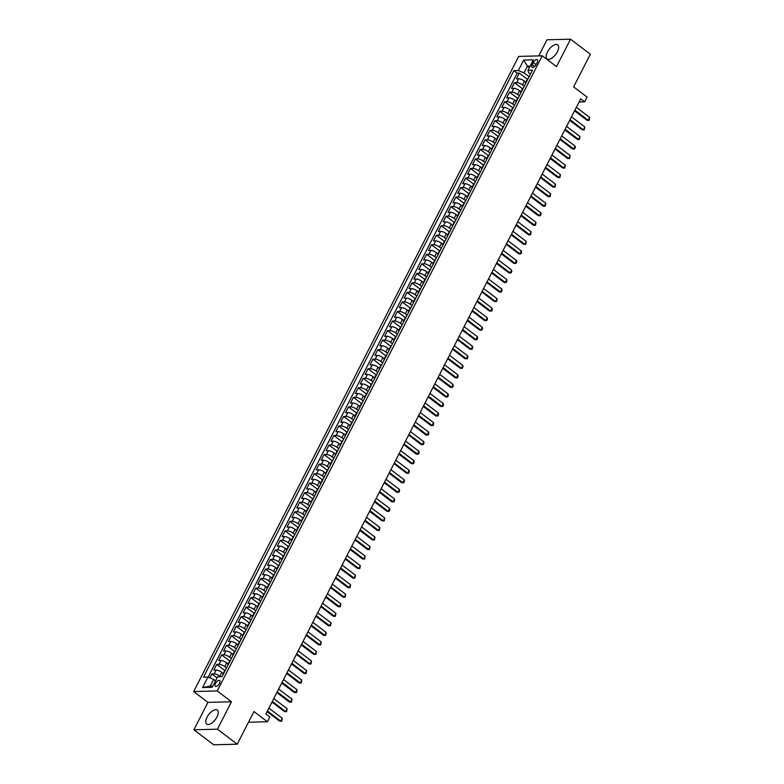 <?xml version="1.0" encoding="UTF-8"?>
<svg xmlns="http://www.w3.org/2000/svg" width="784" height="784" viewBox="0 0 784 784"><rect width="100%" height="100%" fill="white"/><g stroke="black" fill="none" stroke-linecap="round" stroke-linejoin="round"><path stroke-width="1.18" d="M216.982 716.958A8.791 4.145 -52.8 0 0 217.325 710.079A8.791 4.145 -52.8 0 0 207.045 717.213A8.791 4.145 -52.8 0 0 206.702 724.093A8.791 4.145 -52.8 0 0 216.982 716.958M557.375 51.773A8.791 4.145 -52.8 0 0 557.728 44.894A8.791 4.145 -52.8 0 0 547.448 52.018A8.791 4.145 -52.8 0 0 547.095 58.898A8.791 4.145 -52.8 0 0 557.375 51.773M219.54 683.364A3.606 1.705 -52.8 0 0 219.677 680.541A3.606 1.705 -52.8 0 0 215.463 683.472A3.606 1.705 -52.8 0 0 215.316 686.294A3.606 1.705 -52.8 0 0 219.54 683.364M193.893 729.786L213.689 744.8L237.248 744.202L217.452 729.189L231.476 701.768L217.227 690.959L193.668 691.557L207.927 702.366L193.893 729.786L217.452 729.189M217.227 690.959L542.244 55.811L518.694 56.399L193.668 691.557M542.244 55.811L556.503 66.62L570.536 39.2L546.977 39.798L538.735 55.899M570.536 39.2L590.332 54.214L573.614 86.877L587.079 97.089L584.639 101.861L580.679 98.853L265.903 713.979L269.863 716.988L267.422 721.75L253.957 711.539L237.248 744.202M525.848 82.193L524.427 81.115A4.508 1.401 -152.9 0 0 518.714 78.772L516.382 78.831L519.312 73.118L527.367 79.223M524.212 86.25L522.467 84.927A4.508 1.401 -152.9 0 0 516.754 82.594L514.431 82.653L522.487 88.759M514.431 82.653L511.501 88.376L513.834 88.318A4.508 1.401 -152.9 0 1 519.547 90.65L520.968 91.728M516.088 101.263L514.667 100.185A4.508 1.401 -152.9 0 0 508.953 97.853L506.621 97.912L509.551 92.189L517.607 98.294M511.207 110.799L509.786 109.721A4.508 1.401 -152.9 0 0 504.073 107.388L501.74 107.447L504.671 101.724L512.726 107.829M506.327 120.344L504.906 119.266A4.508 1.401 -152.9 0 0 499.192 116.924L496.87 116.983L499.79 111.259L507.846 117.365M501.446 129.879L500.025 128.801A4.508 1.401 -152.9 0 0 494.312 126.459L491.989 126.518L494.91 120.795L502.965 126.9M496.566 139.415L495.145 138.337A4.508 1.401 -152.9 0 0 489.432 135.995L487.109 136.053L490.029 130.33L498.085 136.445M491.686 148.95L490.265 147.872A4.508 1.401 -152.9 0 0 484.551 145.53L482.229 145.589L485.149 139.875L493.205 145.981M486.805 158.486L485.384 157.408A4.508 1.401 -152.9 0 0 479.671 155.075L477.348 155.134L480.269 149.411L488.324 155.516M481.925 168.021L480.504 166.943A4.508 1.401 -152.9 0 0 474.79 164.611L472.468 164.669L475.388 158.946L483.444 165.052M477.044 177.556L475.623 176.478A4.508 1.401 -152.9 0 0 469.91 174.146L467.587 174.205L470.508 168.482L478.563 174.587M472.164 187.102L470.743 186.024A4.508 1.401 -152.9 0 0 465.03 183.681L462.707 183.74L465.627 178.017L473.683 184.122M467.284 196.637L465.863 195.559A4.508 1.401 -152.9 0 0 460.149 193.217L457.827 193.276L460.747 187.552L468.803 193.658M462.403 206.172L460.982 205.094A4.508 1.401 -152.9 0 0 455.269 202.752L452.946 202.811L455.867 197.088L463.922 203.203M457.523 215.708L456.102 214.63A4.508 1.401 -152.9 0 0 450.388 212.288L448.066 212.346L450.986 206.633L459.042 212.738M452.642 225.243L451.221 224.165A4.508 1.401 -152.9 0 0 445.508 221.833L443.185 221.892L446.106 216.168L454.161 222.274M447.762 234.779L446.341 233.701A4.508 1.401 -152.9 0 0 440.628 231.368L438.305 231.427L441.235 225.704L449.281 231.809M442.882 244.314L441.461 243.236A4.508 1.401 -152.9 0 0 435.747 240.904L433.425 240.962L436.355 235.239L444.401 241.345M438.001 253.859L436.58 252.781A4.508 1.401 -152.9 0 0 430.867 250.439L428.544 250.498L431.474 244.775L439.52 250.88M433.121 263.395L431.7 262.317A4.508 1.401 -152.9 0 0 425.986 259.974L423.664 260.033L426.594 254.31L434.64 260.415M428.24 272.93L426.819 271.852A4.508 1.401 -152.9 0 0 421.106 269.51L418.783 269.569L421.714 263.845L429.759 269.961M423.36 282.465L421.939 281.387A4.508 1.401 -152.9 0 0 416.226 279.045L413.903 279.104L416.833 273.391L424.879 279.496M418.48 292.001L417.059 290.923A4.508 1.401 -152.9 0 0 411.345 288.59L409.023 288.649L411.953 282.926L419.999 289.031M413.599 301.536L412.178 300.458A4.508 1.401 -152.9 0 0 406.465 298.126L404.142 298.185L407.072 292.461L415.118 298.567M408.719 311.072L407.298 309.994A4.508 1.401 -152.9 0 0 401.584 307.661L399.262 307.72L402.192 301.997L410.238 308.102M403.838 320.617L402.417 319.539A4.508 1.401 -152.9 0 0 396.704 317.197L394.381 317.255L397.312 311.532L405.357 317.638M398.958 330.152L397.537 329.074A4.508 1.401 -152.9 0 0 391.824 326.732L389.501 326.791L392.431 321.068L400.477 327.173M394.078 339.688L392.657 338.61A4.508 1.401 -152.9 0 0 386.943 336.267L384.621 336.326L387.551 330.603L395.597 336.718M389.197 349.223L387.776 348.145A4.508 1.401 -152.9 0 0 382.063 345.803L379.74 345.862L382.67 340.148L390.716 346.254M384.317 358.758L382.896 357.68A4.508 1.401 -152.9 0 0 377.182 355.348L374.86 355.407L377.79 349.684L385.836 355.789M379.436 368.294L378.015 367.216A4.508 1.401 -152.9 0 0 372.302 364.883L369.979 364.942L372.91 359.219L380.955 365.324M374.556 377.829L373.135 376.751A4.508 1.401 -152.9 0 0 367.422 374.419L365.099 374.478L368.029 368.754L376.075 374.86M369.676 387.374L368.255 386.296A4.508 1.401 -152.9 0 0 362.541 383.954L360.219 384.013L363.149 378.29L371.195 384.395M364.795 396.91L363.374 395.832A4.508 1.401 -152.9 0 0 357.661 393.49L355.338 393.548L358.268 387.825L366.314 393.931M359.915 406.445L358.494 405.367A4.508 1.401 -152.9 0 0 352.78 403.025L350.458 403.084L353.388 397.361L361.434 403.476M355.034 415.981L353.613 414.903A4.508 1.401 -152.9 0 0 347.9 412.56L345.577 412.619L348.508 406.906L356.553 413.011M350.154 425.516L348.733 424.438A4.508 1.401 -152.9 0 0 343.02 422.106L340.697 422.164L343.627 416.441L351.673 422.547M345.274 435.051L343.853 433.973A4.508 1.401 -152.9 0 0 338.139 431.641L335.817 431.7L338.747 425.977L346.802 432.082M340.393 444.587L338.972 443.509A4.508 1.401 -152.9 0 0 333.259 441.176L330.936 441.235L333.866 435.512L341.922 441.617M335.513 454.132L334.092 453.054A4.508 1.401 -152.9 0 0 328.378 450.712L326.056 450.771L328.986 445.047L337.042 451.153M330.632 463.667L329.211 462.589A4.508 1.401 -152.9 0 0 323.498 460.247L321.175 460.306L324.106 454.583L332.161 460.688M325.752 473.203L324.331 472.125A4.508 1.401 -152.9 0 0 318.618 469.783L316.295 469.841L319.225 464.118L327.281 470.233M320.872 482.738L319.451 481.66A4.508 1.401 -152.9 0 0 313.737 479.318L311.415 479.377L314.345 473.663L322.4 479.769M315.991 492.274L314.57 491.196A4.508 1.401 -152.9 0 0 308.857 488.863L306.534 488.922L309.464 483.199L317.52 489.304M311.111 501.809L309.69 500.731A4.508 1.401 -152.9 0 0 303.976 498.399L301.654 498.457L304.584 492.734L312.64 498.84M306.23 511.344L304.809 510.266A4.508 1.401 -152.9 0 0 299.096 507.934L296.773 507.993L299.704 502.27L307.759 508.375M301.35 520.89L299.929 519.812A4.508 1.401 -152.9 0 0 294.216 517.469L291.893 517.528L294.823 511.805L302.879 517.91M296.47 530.425L295.049 529.347A4.508 1.401 -152.9 0 0 289.335 527.005L287.013 527.064L289.943 521.34L297.998 527.446M291.589 539.96L290.168 538.882A4.508 1.401 -152.9 0 0 284.455 536.54L282.132 536.599L285.062 530.876L293.118 536.991M286.719 549.496L285.288 548.418A4.508 1.401 -152.9 0 0 279.574 546.076L277.252 546.134L280.182 540.421L288.238 546.526M281.838 559.031L280.407 557.953A4.508 1.401 -152.9 0 0 274.694 555.621L272.371 555.68L275.302 549.956L283.357 556.062M276.958 568.567L275.537 567.489A4.508 1.401 -152.9 0 0 269.814 565.156L267.491 565.215L270.421 559.492L278.477 565.597M272.077 578.102L270.656 577.024A4.508 1.401 -152.9 0 0 264.933 574.692L262.611 574.75L265.541 569.027L273.596 575.133M267.197 587.647L265.776 586.569A4.508 1.401 -152.9 0 0 260.053 584.227L257.73 584.286L260.66 578.563L268.716 584.668M262.317 597.183L260.896 596.105A4.508 1.401 -152.9 0 0 255.172 593.762L252.85 593.821L255.78 588.098L263.836 594.203M257.436 606.718L256.015 605.64A4.508 1.401 -152.9 0 0 250.302 603.298L247.969 603.357L250.9 597.633L258.955 603.749M252.556 616.253L251.135 615.175A4.508 1.401 -152.9 0 0 245.421 612.833L243.089 612.892L246.019 607.179L254.075 613.284M247.675 625.789L246.254 624.711A4.508 1.401 -152.9 0 0 240.541 622.378L238.209 622.437L241.139 616.714L249.194 622.819M242.795 635.324L241.374 634.246A4.508 1.401 -152.9 0 0 235.661 631.914L233.328 631.973L236.258 626.249L244.314 632.355M237.915 644.86L236.494 643.782A4.508 1.401 -152.9 0 0 230.78 641.449L228.448 641.508L231.378 635.785L239.434 641.89M233.034 654.405L231.613 653.327A4.508 1.401 -152.9 0 0 225.9 650.985L223.567 651.043L226.498 645.32L234.553 651.426M228.154 663.94L226.733 662.862A4.508 1.401 -152.9 0 0 221.019 660.52L218.697 660.579L221.617 654.856L229.673 660.961M223.273 673.476L221.852 672.398A4.508 1.401 -152.9 0 0 216.139 670.055L213.816 670.114L216.737 664.391L224.792 670.506M533.277 62.524L532.209 64.631A3.499 1.646 -52.8 0 0 532.062 67.365A3.499 1.646 -52.8 0 0 536.148 64.523L537.226 62.426A3.499 1.646 -52.8 0 0 537.363 59.692A3.499 1.646 -52.8 0 0 533.277 62.524L536.08 64.66M529.347 67.64L527.446 66.199L524.026 72.873L518.312 70.531L513.853 70.648L203.477 677.19L207.927 677.072L202.556 687.558L212.239 687.313L217.609 676.827L222.058 676.719L532.444 70.178L527.985 70.286L528.612 72.755L530.425 74.127M518.312 70.531L523.683 60.045L533.355 59.8L527.985 70.286M220.608 676.749L219.902 676.21L221.852 672.398M226.527 667.997L224.773 666.674L226.733 662.862M231.407 658.462L229.653 657.139L231.613 653.327M236.288 648.927L234.534 647.604L236.494 643.782M241.168 639.391L239.414 638.068L241.374 634.246M246.039 629.856L244.294 628.523L246.254 624.711M250.919 620.311L249.175 618.988L251.135 615.175M255.8 610.775L254.055 609.452L256.015 605.64M260.68 601.24L258.936 599.917L260.896 596.105M265.56 591.704L263.816 590.381L265.776 586.569M270.441 582.169L268.696 580.846L270.656 577.024M275.321 572.634L273.577 571.311L275.537 567.489M280.202 563.098L278.457 561.765L280.407 557.953M285.082 553.553L283.338 552.23L285.288 548.418M289.962 544.018L288.218 542.695L290.168 538.882M294.843 534.482L293.098 533.159L295.049 529.347M299.723 524.947L297.979 523.624L299.929 519.812M304.604 515.411L302.859 514.088L304.809 510.266M309.484 505.876L307.74 504.553L309.69 500.731M314.364 496.341L312.62 495.008L314.57 491.196M319.245 486.795L317.5 485.472L319.451 481.66M324.125 477.26L322.381 475.937L324.331 472.125M329.006 467.725L327.261 466.402L329.211 462.589M333.886 458.189L332.142 456.866L334.092 453.054M338.766 448.654L337.022 447.331L338.972 443.509M343.647 439.118L341.902 437.795L343.853 433.973M348.527 429.583L346.783 428.25L348.733 424.438M353.408 420.038L351.663 418.715L353.613 414.903M358.288 410.502L356.544 409.179L358.494 405.367M363.168 400.967L361.424 399.644L363.374 395.832M368.049 391.432L366.304 390.109L368.255 386.296M372.929 381.896L371.185 380.573L373.135 376.751M377.81 372.361L376.065 371.038L378.015 367.216M382.69 362.825L380.946 361.493L382.896 357.68M387.57 353.28L385.826 351.957L387.776 348.145M392.451 343.745L390.706 342.422L392.657 338.61M397.331 334.209L395.587 332.886L397.537 329.074M402.212 324.674L400.467 323.351L402.417 319.539M407.092 315.139L405.348 313.816L407.298 309.994M411.972 305.603L410.228 304.28L412.178 300.458M416.853 296.068L415.108 294.735L417.059 290.923M421.733 286.523L419.989 285.2L421.939 281.387M426.614 276.987L424.869 275.664L426.819 271.852M431.494 267.452L429.75 266.129L431.7 262.317M436.374 257.916L434.63 256.593L436.58 252.781M441.255 248.381L439.51 247.058L441.461 243.236M446.135 238.846L444.391 237.523L446.341 233.701M451.016 229.31L449.271 227.977L451.221 224.165M455.896 219.765L454.152 218.442L456.102 214.63M460.776 210.23L459.032 208.907L460.982 205.094M465.657 200.694L463.912 199.371L465.863 195.559M470.537 191.159L468.793 189.836L470.743 186.024M475.418 181.623L473.673 180.3L475.623 176.478M480.298 172.088L478.554 170.765L480.504 166.943M485.178 162.553L483.434 161.22L485.384 157.408M490.059 153.007L488.314 151.684L490.265 147.872M494.939 143.472L493.195 142.149L495.145 138.337M499.82 133.937L498.075 132.614L500.025 128.801M504.7 124.401L502.946 123.078L504.906 119.266M509.58 114.866L507.826 113.543L509.786 109.721M514.461 105.33L512.707 104.007L514.667 100.185M519.341 95.795L517.587 94.462L519.547 90.65M519.312 73.118L517.185 73.167L208.113 677.151M219.902 676.21A4.508 1.401 27.1 0 0 214.179 673.877L211.856 673.936L209.847 677.856M216.737 664.391L219.059 664.332A4.508 1.401 27.1 0 1 224.773 666.674M221.617 654.856L223.94 654.797A4.508 1.401 27.1 0 1 229.653 657.139M226.498 645.32L228.82 645.261A4.508 1.401 27.1 0 1 234.534 647.604M231.378 635.785L233.701 635.726A4.508 1.401 27.1 0 1 239.414 638.068M236.258 626.249L238.581 626.191A4.508 1.401 27.1 0 1 244.294 628.523M241.139 616.714L243.461 616.655A4.508 1.401 27.1 0 1 249.175 618.988M246.019 607.179L248.342 607.12A4.508 1.401 27.1 0 1 254.055 609.452M250.9 597.633L253.222 597.575A4.508 1.401 27.1 0 1 258.936 599.917M255.78 588.098L258.103 588.039A4.508 1.401 27.1 0 1 263.816 590.381M260.66 578.563L262.983 578.504A4.508 1.401 27.1 0 1 268.696 580.846M265.541 569.027L267.863 568.968A4.508 1.401 27.1 0 1 273.577 571.311M270.421 559.492L272.744 559.433A4.508 1.401 27.1 0 1 278.457 561.765M275.302 549.956L277.624 549.898A4.508 1.401 27.1 0 1 283.338 552.23M280.182 540.421L282.505 540.362A4.508 1.401 27.1 0 1 288.218 542.695M285.062 530.876L287.385 530.817A4.508 1.401 27.1 0 1 293.098 533.159M289.943 521.34L292.265 521.282A4.508 1.401 27.1 0 1 297.979 523.624M294.823 511.805L297.146 511.746A4.508 1.401 27.1 0 1 302.859 514.088M299.704 502.27L302.026 502.211A4.508 1.401 27.1 0 1 307.74 504.553M304.584 492.734L306.907 492.675A4.508 1.401 27.1 0 1 312.62 495.008M309.464 483.199L311.787 483.14A4.508 1.401 27.1 0 1 317.5 485.472M314.345 473.663L316.667 473.605A4.508 1.401 27.1 0 1 322.381 475.937M319.225 464.118L321.548 464.059A4.508 1.401 27.1 0 1 327.261 466.402M324.106 454.583L326.428 454.524A4.508 1.401 27.1 0 1 332.142 456.866M328.986 445.047L331.309 444.989A4.508 1.401 27.1 0 1 337.022 447.331M333.866 435.512L336.189 435.453A4.508 1.401 27.1 0 1 341.902 437.795M338.747 425.977L341.069 425.918A4.508 1.401 27.1 0 1 346.783 428.25M343.627 416.441L345.95 416.382A4.508 1.401 27.1 0 1 351.663 418.715M348.508 406.906L350.83 406.847A4.508 1.401 27.1 0 1 356.544 409.179M353.388 397.361L355.711 397.302A4.508 1.401 27.1 0 1 361.424 399.644M358.268 387.825L360.591 387.766A4.508 1.401 27.1 0 1 366.304 390.109M363.149 378.29L365.471 378.231A4.508 1.401 27.1 0 1 371.185 380.573M368.029 368.754L370.352 368.696A4.508 1.401 27.1 0 1 376.065 371.038M372.91 359.219L375.232 359.16A4.508 1.401 27.1 0 1 380.946 361.493M377.79 349.684L380.113 349.625A4.508 1.401 27.1 0 1 385.826 351.957M382.67 340.148L384.993 340.089A4.508 1.401 27.1 0 1 390.706 342.422M387.551 330.603L389.873 330.544A4.508 1.401 27.1 0 1 395.587 332.886M392.431 321.068L394.754 321.009A4.508 1.401 27.1 0 1 400.467 323.351M397.312 311.532L399.634 311.473A4.508 1.401 27.1 0 1 405.348 313.816M402.192 301.997L404.515 301.938A4.508 1.401 27.1 0 1 410.228 304.28M407.072 292.461L409.395 292.403A4.508 1.401 27.1 0 1 415.108 294.735M411.953 282.926L414.275 282.867A4.508 1.401 27.1 0 1 419.989 285.2M416.833 273.391L419.156 273.332A4.508 1.401 27.1 0 1 424.869 275.664M421.714 263.845L424.036 263.787A4.508 1.401 27.1 0 1 429.75 266.129M426.594 254.31L428.917 254.251A4.508 1.401 27.1 0 1 434.63 256.593M431.474 244.775L433.797 244.716A4.508 1.401 27.1 0 1 439.51 247.058M436.355 235.239L438.677 235.18A4.508 1.401 27.1 0 1 444.391 237.523M441.235 225.704L443.558 225.645A4.508 1.401 27.1 0 1 449.271 227.977M446.106 216.168L448.438 216.11A4.508 1.401 27.1 0 1 454.152 218.442M450.986 206.633L453.319 206.574A4.508 1.401 27.1 0 1 459.032 208.907M455.867 197.088L458.199 197.029A4.508 1.401 27.1 0 1 463.912 199.371M460.747 187.552L463.079 187.494A4.508 1.401 27.1 0 1 468.793 189.836M465.627 178.017L467.96 177.958A4.508 1.401 27.1 0 1 473.673 180.3M470.508 168.482L472.84 168.423A4.508 1.401 27.1 0 1 478.554 170.765M475.388 158.946L477.711 158.887A4.508 1.401 27.1 0 1 483.434 161.22M480.269 149.411L482.591 149.352A4.508 1.401 27.1 0 1 488.314 151.684M485.149 139.875L487.472 139.817A4.508 1.401 27.1 0 1 493.195 142.149M490.029 130.33L492.352 130.271A4.508 1.401 27.1 0 1 498.075 132.614M494.91 120.795L497.232 120.736A4.508 1.401 27.1 0 1 502.946 123.078M499.79 111.259L502.113 111.201A4.508 1.401 27.1 0 1 507.826 113.543M504.671 101.724L506.993 101.665A4.508 1.401 27.1 0 1 512.707 104.007M509.551 92.189L511.874 92.13A4.508 1.401 27.1 0 1 517.587 94.462M526.211 82.359A4.508 1.401 -152.9 0 0 525.584 82.692A4.508 1.401 -152.9 0 0 525.682 83.388M528.161 78.547A4.508 1.401 -152.9 0 0 527.544 78.88L525.584 82.692M529.092 76.714L524.026 72.873M248.489 722.231L267.422 721.75M579.072 101.998L584.639 101.861M530.121 66.13L527.446 66.199L523.683 60.045M215.541 680.855L213.64 679.414L210.23 686.088L212.905 686.02M517.185 73.167L513.853 70.648M211.856 673.936L217.07 677.886M523.281 88.082A4.508 1.401 -152.9 0 0 522.663 88.416L520.703 92.228A4.508 1.401 27.1 0 1 521.331 91.904M520.801 92.924A4.508 1.401 27.1 0 1 520.703 92.228M518.4 97.618A4.508 1.401 -152.9 0 0 517.783 97.951L515.823 101.773A4.508 1.401 27.1 0 1 516.45 101.44M515.921 102.469A4.508 1.401 27.1 0 1 515.823 101.773M513.52 107.163A4.508 1.401 -152.9 0 0 512.903 107.486L510.943 111.308A4.508 1.401 27.1 0 1 511.57 110.975M511.041 112.004A4.508 1.401 27.1 0 1 510.943 111.308M508.64 116.698A4.508 1.401 -152.9 0 0 508.022 117.032L506.062 120.844A4.508 1.401 27.1 0 1 506.689 120.511M506.16 121.54A4.508 1.401 27.1 0 1 506.062 120.844M503.759 126.234A4.508 1.401 -152.9 0 0 503.142 126.567L501.192 130.379A4.508 1.401 27.1 0 1 501.809 130.046M501.28 131.075A4.508 1.401 27.1 0 1 501.192 130.379M498.879 135.769A4.508 1.401 -152.9 0 0 498.261 136.102L496.311 139.915A4.508 1.401 27.1 0 1 496.929 139.581M496.399 140.61A4.508 1.401 27.1 0 1 496.311 139.915M493.998 145.305A4.508 1.401 -152.9 0 0 493.381 145.638L491.431 149.45A4.508 1.401 27.1 0 1 492.048 149.117M491.519 150.146A4.508 1.401 27.1 0 1 491.431 149.45M489.118 154.84A4.508 1.401 -152.9 0 0 488.501 155.173L486.55 158.985A4.508 1.401 27.1 0 1 487.168 158.662M486.639 159.681A4.508 1.401 27.1 0 1 486.55 158.985M484.238 164.375A4.508 1.401 -152.9 0 0 483.62 164.709L481.67 168.531A4.508 1.401 27.1 0 1 482.287 168.197M481.758 169.226A4.508 1.401 27.1 0 1 481.67 168.531M479.357 173.921A4.508 1.401 -152.9 0 0 478.74 174.244L476.79 178.066A4.508 1.401 27.1 0 1 477.407 177.733M476.878 178.762A4.508 1.401 27.1 0 1 476.79 178.066M474.477 183.456A4.508 1.401 -152.9 0 0 473.859 183.789L471.909 187.601A4.508 1.401 27.1 0 1 472.527 187.268M471.997 188.297A4.508 1.401 27.1 0 1 471.909 187.601M469.596 192.991A4.508 1.401 -152.9 0 0 468.979 193.325L467.029 197.137A4.508 1.401 27.1 0 1 467.646 196.804M467.117 197.833A4.508 1.401 27.1 0 1 467.029 197.137M464.716 202.527A4.508 1.401 -152.9 0 0 464.099 202.86L462.148 206.672A4.508 1.401 27.1 0 1 462.766 206.339M462.237 207.368A4.508 1.401 27.1 0 1 462.148 206.672M459.836 212.062A4.508 1.401 -152.9 0 0 459.218 212.395L457.268 216.208A4.508 1.401 27.1 0 1 457.885 215.874M457.356 216.903A4.508 1.401 27.1 0 1 457.268 216.208M454.955 221.598A4.508 1.401 -152.9 0 0 454.338 221.931L452.388 225.743A4.508 1.401 27.1 0 1 453.005 225.42M452.476 226.439A4.508 1.401 27.1 0 1 452.388 225.743M450.075 231.133A4.508 1.401 -152.9 0 0 449.457 231.466L447.507 235.288A4.508 1.401 27.1 0 1 448.125 234.955M447.595 235.984A4.508 1.401 27.1 0 1 447.507 235.288M445.194 240.678A4.508 1.401 -152.9 0 0 444.577 241.002L442.627 244.824A4.508 1.401 27.1 0 1 443.244 244.49M442.715 245.519A4.508 1.401 27.1 0 1 442.627 244.824M440.314 250.214A4.508 1.401 -152.9 0 0 439.697 250.547L437.746 254.359A4.508 1.401 27.1 0 1 438.364 254.026M437.835 255.055A4.508 1.401 27.1 0 1 437.746 254.359M435.434 259.749A4.508 1.401 -152.9 0 0 434.816 260.082L432.866 263.894A4.508 1.401 27.1 0 1 433.483 263.561M432.954 264.59A4.508 1.401 27.1 0 1 432.866 263.894M430.553 269.284A4.508 1.401 -152.9 0 0 429.936 269.618L427.986 273.43A4.508 1.401 27.1 0 1 428.603 273.097M428.074 274.126A4.508 1.401 27.1 0 1 427.986 273.43M425.673 278.82A4.508 1.401 -152.9 0 0 425.055 279.153L423.105 282.965A4.508 1.401 27.1 0 1 423.723 282.632M423.193 283.661A4.508 1.401 27.1 0 1 423.105 282.965M420.792 288.355A4.508 1.401 -152.9 0 0 420.175 288.688L418.225 292.501A4.508 1.401 27.1 0 1 418.842 292.177M418.313 293.196A4.508 1.401 27.1 0 1 418.225 292.501M415.912 297.891A4.508 1.401 -152.9 0 0 415.295 298.224L413.344 302.046A4.508 1.401 27.1 0 1 413.962 301.713M413.433 302.742A4.508 1.401 27.1 0 1 413.344 302.046M411.032 307.436A4.508 1.401 -152.9 0 0 410.414 307.759L408.464 311.581A4.508 1.401 27.1 0 1 409.081 311.248M408.552 312.277A4.508 1.401 27.1 0 1 408.464 311.581M406.151 316.971A4.508 1.401 -152.9 0 0 405.534 317.304L403.584 321.117A4.508 1.401 27.1 0 1 404.201 320.783M403.672 321.812A4.508 1.401 27.1 0 1 403.584 321.117M401.271 326.507A4.508 1.401 -152.9 0 0 400.653 326.84L398.703 330.652A4.508 1.401 27.1 0 1 399.321 330.319M398.791 331.348A4.508 1.401 27.1 0 1 398.703 330.652M396.39 336.042A4.508 1.401 -152.9 0 0 395.773 336.375L393.823 340.187A4.508 1.401 27.1 0 1 394.44 339.854M393.911 340.883A4.508 1.401 27.1 0 1 393.823 340.187M391.51 345.577A4.508 1.401 -152.9 0 0 390.893 345.911L388.942 349.723A4.508 1.401 27.1 0 1 389.56 349.39M389.031 350.419A4.508 1.401 27.1 0 1 388.942 349.723M386.63 355.113A4.508 1.401 -152.9 0 0 386.012 355.446L384.062 359.258A4.508 1.401 27.1 0 1 384.679 358.935M384.15 359.954A4.508 1.401 27.1 0 1 384.062 359.258M381.749 364.648A4.508 1.401 -152.9 0 0 381.132 364.981L379.182 368.803A4.508 1.401 27.1 0 1 379.799 368.47M379.27 369.499A4.508 1.401 27.1 0 1 379.182 368.803M376.869 374.193A4.508 1.401 -152.9 0 0 376.251 374.517L374.301 378.339A4.508 1.401 27.1 0 1 374.919 378.006M374.389 379.035A4.508 1.401 27.1 0 1 374.301 378.339M371.988 383.729A4.508 1.401 -152.9 0 0 371.371 384.062L369.421 387.874A4.508 1.401 27.1 0 1 370.038 387.541M369.509 388.57A4.508 1.401 27.1 0 1 369.421 387.874M367.108 393.264A4.508 1.401 -152.9 0 0 366.491 393.597L364.54 397.41A4.508 1.401 27.1 0 1 365.158 397.076M364.638 398.105A4.508 1.401 27.1 0 1 364.54 397.41M362.228 402.8A4.508 1.401 -152.9 0 0 361.61 403.133L359.66 406.945A4.508 1.401 27.1 0 1 360.277 406.612M359.758 407.641A4.508 1.401 27.1 0 1 359.66 406.945M357.347 412.335A4.508 1.401 -152.9 0 0 356.73 412.668L354.78 416.48A4.508 1.401 27.1 0 1 355.397 416.147M354.878 417.176A4.508 1.401 27.1 0 1 354.78 416.48M352.467 421.87A4.508 1.401 -152.9 0 0 351.849 422.204L349.899 426.016A4.508 1.401 27.1 0 1 350.517 425.692M349.997 426.721A4.508 1.401 27.1 0 1 349.899 426.016M347.586 431.406A4.508 1.401 -152.9 0 0 346.969 431.739L345.019 435.561A4.508 1.401 27.1 0 1 345.636 435.228M345.117 436.257A4.508 1.401 27.1 0 1 345.019 435.561M342.706 440.951A4.508 1.401 -152.9 0 0 342.089 441.274L340.138 445.096A4.508 1.401 27.1 0 1 340.756 444.763M340.236 445.792A4.508 1.401 27.1 0 1 340.138 445.096M337.826 450.486A4.508 1.401 -152.9 0 0 337.208 450.82L335.258 454.632A4.508 1.401 27.1 0 1 335.875 454.299M335.356 455.328A4.508 1.401 27.1 0 1 335.258 454.632M332.955 460.022A4.508 1.401 -152.9 0 0 332.328 460.355L330.378 464.167A4.508 1.401 27.1 0 1 330.995 463.834M330.476 464.863A4.508 1.401 27.1 0 1 330.378 464.167M328.075 469.557A4.508 1.401 -152.9 0 0 327.447 469.89L325.497 473.703A4.508 1.401 27.1 0 1 326.115 473.369M325.595 474.398A4.508 1.401 27.1 0 1 325.497 473.703M323.194 479.093A4.508 1.401 -152.9 0 0 322.567 479.426L320.617 483.238A4.508 1.401 27.1 0 1 321.234 482.905M320.715 483.934A4.508 1.401 27.1 0 1 320.617 483.238M318.314 488.628A4.508 1.401 -152.9 0 0 317.687 488.961L315.736 492.773A4.508 1.401 27.1 0 1 316.354 492.45M315.834 493.479A4.508 1.401 27.1 0 1 315.736 492.773M313.433 498.163A4.508 1.401 -152.9 0 0 312.806 498.497L310.856 502.319A4.508 1.401 27.1 0 1 311.473 501.985M310.954 503.014A4.508 1.401 27.1 0 1 310.856 502.319M308.553 507.709A4.508 1.401 -152.9 0 0 307.926 508.032L305.976 511.854A4.508 1.401 27.1 0 1 306.593 511.521M306.074 512.55A4.508 1.401 27.1 0 1 305.976 511.854M303.673 517.244A4.508 1.401 -152.9 0 0 303.045 517.577L301.095 521.389A4.508 1.401 27.1 0 1 301.713 521.056M301.193 522.085A4.508 1.401 27.1 0 1 301.095 521.389M298.792 526.779A4.508 1.401 -152.9 0 0 298.165 527.113L296.215 530.925A4.508 1.401 27.1 0 1 296.832 530.592M296.313 531.621A4.508 1.401 27.1 0 1 296.215 530.925M293.912 536.315A4.508 1.401 -152.9 0 0 293.285 536.648L291.334 540.46A4.508 1.401 27.1 0 1 291.952 540.127M291.432 541.156A4.508 1.401 27.1 0 1 291.334 540.46M289.031 545.85A4.508 1.401 -152.9 0 0 288.404 546.183L286.454 549.996A4.508 1.401 27.1 0 1 287.071 549.662M286.552 550.691A4.508 1.401 27.1 0 1 286.454 549.996M284.151 555.386A4.508 1.401 -152.9 0 0 283.524 555.719L281.574 559.531A4.508 1.401 27.1 0 1 282.191 559.208M281.672 560.237A4.508 1.401 27.1 0 1 281.574 559.531M279.271 564.921A4.508 1.401 -152.9 0 0 278.653 565.254L276.693 569.076A4.508 1.401 27.1 0 1 277.32 568.743M276.791 569.772A4.508 1.401 27.1 0 1 276.693 569.076M274.39 574.466A4.508 1.401 -152.9 0 0 273.773 574.79L271.813 578.612A4.508 1.401 27.1 0 1 272.44 578.278M271.911 579.307A4.508 1.401 27.1 0 1 271.813 578.612M269.51 584.002A4.508 1.401 -152.9 0 0 268.892 584.335L266.932 588.147A4.508 1.401 27.1 0 1 267.56 587.814M267.03 588.843A4.508 1.401 27.1 0 1 266.932 588.147M264.629 593.537A4.508 1.401 -152.9 0 0 264.012 593.87L262.052 597.682A4.508 1.401 27.1 0 1 262.679 597.349M262.15 598.378A4.508 1.401 27.1 0 1 262.052 597.682M259.749 603.072A4.508 1.401 -152.9 0 0 259.132 603.406L257.172 607.218A4.508 1.401 27.1 0 1 257.799 606.885M257.27 607.914A4.508 1.401 27.1 0 1 257.172 607.218M254.869 612.608A4.508 1.401 -152.9 0 0 254.251 612.941L252.291 616.753A4.508 1.401 27.1 0 1 252.918 616.42M252.389 617.449A4.508 1.401 27.1 0 1 252.291 616.753M249.988 622.143A4.508 1.401 -152.9 0 0 249.371 622.476L247.411 626.289A4.508 1.401 27.1 0 1 248.038 625.965M247.509 626.994A4.508 1.401 27.1 0 1 247.411 626.289M245.108 631.679A4.508 1.401 -152.9 0 0 244.49 632.012L242.53 635.834A4.508 1.401 27.1 0 1 243.158 635.501M242.628 636.53A4.508 1.401 27.1 0 1 242.53 635.834M240.227 641.224A4.508 1.401 -152.9 0 0 239.61 641.547L237.65 645.369A4.508 1.401 27.1 0 1 238.277 645.036M237.748 646.065A4.508 1.401 27.1 0 1 237.65 645.369M235.347 650.759A4.508 1.401 -152.9 0 0 234.73 651.092L232.77 654.905A4.508 1.401 27.1 0 1 233.397 654.571M232.868 655.6A4.508 1.401 27.1 0 1 232.77 654.905M230.467 660.295A4.508 1.401 -152.9 0 0 229.849 660.628L227.889 664.44A4.508 1.401 27.1 0 1 228.516 664.107M227.987 665.136A4.508 1.401 27.1 0 1 227.889 664.44M225.586 669.83A4.508 1.401 -152.9 0 0 224.969 670.163L223.019 673.975A4.508 1.401 27.1 0 1 223.636 673.642M207.927 677.072L213.64 679.414M223.107 674.671A4.508 1.401 27.1 0 1 223.019 673.975M202.556 687.558L210.23 686.088M231.476 701.768L207.927 702.366M576.348 107.31L589.695 117.433L589.156 120.373L587.089 120.324L574.554 110.818M589.695 117.433L588.235 120.295L574.888 110.172M589.156 120.373L587.089 120.324M571.467 116.845L584.825 126.969L584.276 129.909L582.208 129.86L569.674 120.354M584.825 126.969L583.355 129.83L570.007 119.707M584.276 129.909L582.208 129.86M566.587 126.381L579.944 136.504L579.396 139.444L577.328 139.395L564.794 129.889M579.944 136.504L578.474 139.366L565.127 129.242M579.396 139.444L577.328 139.395M561.707 135.916L575.064 146.049L575.25 147.559L574.515 148.98L572.447 148.94L559.913 139.425M575.064 146.049L573.594 148.911L560.246 138.778M574.515 148.98L572.447 148.94M556.836 145.461L570.184 155.585L569.635 158.525L567.567 158.476L555.033 148.97M570.184 155.585L568.714 158.446L555.366 148.323M569.635 158.525L567.567 158.476M551.956 154.997L565.303 165.12L564.754 168.06L562.687 168.011L550.152 158.505M565.303 165.12L563.833 167.982L550.486 157.858M564.754 168.06L562.687 168.011M547.075 164.532L560.423 174.656L559.874 177.596L557.806 177.547L545.272 168.041M560.423 174.656L558.953 177.517L545.605 167.394M559.874 177.596L557.806 177.547M542.195 174.068L555.542 184.191L554.994 187.131L552.926 187.082L540.392 177.576M555.542 184.191L554.072 187.053L540.725 176.929M554.994 187.131L552.926 187.082M537.314 183.603L550.662 193.726L550.113 196.666L548.045 196.617L535.511 187.111M550.662 193.726L549.192 196.588L535.844 186.465M550.113 196.666L548.045 196.617M532.434 193.138L545.782 203.262L545.233 206.202L543.165 206.153L530.631 196.647M545.782 203.262L544.312 206.123L530.964 196M545.233 206.202L543.165 206.153M527.554 202.674L540.901 212.807L541.087 214.316L540.352 215.737L538.285 215.698L525.75 206.182M540.901 212.807L539.431 215.669L526.084 205.535M540.352 215.737L538.285 215.698M522.673 212.219L536.021 222.342L535.472 225.282L533.404 225.233L520.87 215.727M536.021 222.342L534.551 225.204L521.203 215.081M535.472 225.282L533.404 225.233M517.793 221.754L531.14 231.878L530.592 234.818L528.524 234.769L515.99 225.263M531.14 231.878L529.67 234.739L516.323 224.616M530.592 234.818L528.524 234.769M512.912 231.29L526.26 241.413L525.711 244.353L523.643 244.304L511.109 234.798M526.26 241.413L524.79 244.275L511.442 234.151M525.711 244.353L523.643 244.304M508.032 240.825L521.38 250.949L521.566 252.458L520.831 253.889L518.763 253.84L506.239 244.334M521.38 250.949L519.91 253.81L506.562 243.687M520.831 253.889L518.763 253.84M503.152 250.361L516.499 260.484L516.685 261.993L515.95 263.424L513.883 263.375L501.358 253.869M516.499 260.484L515.029 263.346L501.682 253.222M515.95 263.424L513.883 263.375M498.271 259.896L511.619 270.019L511.805 271.529L511.07 272.959L509.002 272.91L496.478 263.404M511.619 270.019L510.149 272.881L496.801 262.758M511.07 272.959L509.002 272.91M493.391 269.431L506.738 279.565L506.925 281.074L506.19 282.495L504.122 282.456L491.597 272.94M506.738 279.565L505.268 282.426L491.921 272.293M506.19 282.495L504.122 282.456M488.51 278.977L501.858 289.1L502.044 290.609L501.309 292.04L499.241 291.991L486.717 282.485M501.858 289.1L500.388 291.962L487.04 281.838M501.309 292.04L499.241 291.991M483.63 288.512L496.978 298.635L497.164 300.145L496.429 301.575L494.361 301.526L481.837 292.02M496.978 298.635L495.508 301.497L482.16 291.374M496.429 301.575L494.361 301.526M478.75 298.047L492.097 308.171L492.283 309.68L491.548 311.111L489.49 311.062L476.956 301.556M492.097 308.171L490.627 311.032L477.28 300.909M491.548 311.111L489.49 311.062M473.869 307.583L487.217 317.706L487.403 319.215L486.668 320.646L484.61 320.597L472.076 311.091M487.217 317.706L485.747 320.568L472.399 310.444M486.668 320.646L484.61 320.597M468.989 317.118L482.336 327.242L482.523 328.751L481.788 330.182L479.73 330.133L467.195 320.627M482.336 327.242L480.866 330.103L467.519 319.98M481.788 330.182L479.73 330.133M464.108 326.654L477.456 336.777L477.642 338.286L476.907 339.717L474.849 339.668L462.315 330.162M477.456 336.777L475.986 339.639L462.638 329.515M476.907 339.717L474.849 339.668M459.228 336.189L472.576 346.322L472.762 347.831L472.027 349.252L469.969 349.213L457.435 339.697M472.576 346.322L471.115 349.184L457.758 339.051M472.027 349.252L469.969 349.213M454.348 345.734L467.695 355.858L467.881 357.367L467.146 358.798L465.088 358.749L452.554 349.243M467.695 355.858L466.235 358.719L452.878 348.596M467.146 358.798L465.088 358.749M449.467 355.27L462.815 365.393L463.001 366.902L462.266 368.333L460.208 368.284L447.674 358.778M462.815 365.393L461.355 368.255L448.007 358.131M462.266 368.333L460.208 368.284M444.587 364.805L457.934 374.928L458.121 376.438L457.386 377.868L455.328 377.819L442.793 368.313M457.934 374.928L456.474 377.79L443.127 367.667M457.386 377.868L455.328 377.819M439.706 374.34L453.054 384.464L453.24 385.973L452.505 387.404L450.447 387.355L437.913 377.849M453.054 384.464L451.594 387.325L438.246 377.202M452.505 387.404L450.447 387.355M434.826 383.876L448.174 393.999L448.36 395.508L447.625 396.939L445.567 396.89L433.033 387.384M448.174 393.999L446.713 396.861L433.366 386.737M447.625 396.939L445.567 396.89M429.946 393.411L443.293 403.535L443.479 405.044L442.744 406.475L440.686 406.426L428.152 396.92M443.293 403.535L441.833 406.396L428.485 396.273M442.744 406.475L440.686 406.426M425.065 402.947L438.413 413.08L438.599 414.589L437.864 416.01L435.806 415.971L423.272 406.455M438.413 413.08L436.953 415.941L423.605 405.808M437.864 416.01L435.806 415.971M420.185 412.492L433.532 422.615L433.719 424.124L432.984 425.555L430.926 425.506L418.391 416M433.532 422.615L432.072 425.477L418.725 415.353M432.984 425.555L430.926 425.506M415.304 422.027L428.652 432.151L428.838 433.66L428.103 435.091L426.045 435.042L413.511 425.536M428.652 432.151L427.192 435.012L413.844 424.889M428.103 435.091L426.045 435.042M410.424 431.563L423.772 441.686L423.958 443.195L423.223 444.626L421.165 444.577L408.631 435.071M423.772 441.686L422.311 444.548L408.964 434.424M423.223 444.626L421.165 444.577M405.544 441.098L418.891 451.221L419.077 452.731L418.342 454.161L416.284 454.112L403.75 444.606M418.891 451.221L417.431 454.083L404.083 443.96M418.342 454.161L416.284 454.112M400.663 450.633L414.011 460.757L414.197 462.266L413.462 463.697L411.404 463.648L398.87 454.142M414.011 460.757L412.551 463.618L399.203 453.495M413.462 463.697L411.404 463.648M395.783 460.169L409.13 470.292L409.317 471.801L408.582 473.232L406.524 473.183L393.989 463.677M409.13 470.292L407.67 473.154L394.323 463.03M408.582 473.232L406.524 473.183M390.902 469.704L404.25 479.837L404.436 481.347L403.701 482.768L401.643 482.728L389.109 473.213M404.25 479.837L402.79 482.699L389.442 472.566M403.701 482.768L401.643 482.728M386.022 479.249L399.37 489.373L399.556 490.882L398.821 492.313L396.763 492.264L384.229 482.758M399.37 489.373L397.909 492.234L384.562 482.111M398.821 492.313L396.763 492.264M381.142 488.785L394.489 498.908L394.675 500.417L393.94 501.848L391.882 501.799L379.348 492.293M394.489 498.908L393.029 501.77L379.681 491.646M393.94 501.848L391.882 501.799M376.261 498.32L389.609 508.444L389.795 509.953L389.06 511.384L387.002 511.335L374.468 501.829M389.609 508.444L388.149 511.305L374.801 501.182M389.06 511.384L387.002 511.335M371.381 507.856L384.728 517.979L384.189 520.919L382.122 520.87L369.587 511.364M384.728 517.979L383.268 520.841L369.921 510.717M384.189 520.919L382.122 520.87M366.5 517.391L379.848 527.514L379.309 530.454L377.241 530.405L364.707 520.899M379.848 527.514L378.388 530.376L365.04 520.253M379.309 530.454L377.241 530.405M361.62 526.926L374.968 537.05L374.429 539.99L372.361 539.941L359.827 530.435M374.968 537.05L373.507 539.911L360.16 529.788M374.429 539.99L372.361 539.941M356.74 536.462L370.087 546.595L369.548 549.525L367.48 549.486L354.946 539.97M370.087 546.595L368.627 549.457L355.279 539.323M369.548 549.525L367.48 549.486M351.859 546.007L365.207 556.13L364.668 559.07L362.6 559.021L350.066 549.515M365.207 556.13L363.747 558.992L350.399 548.869M364.668 559.07L362.6 559.021M346.979 555.542L360.326 565.666L359.787 568.606L357.72 568.557L345.185 559.051M360.326 565.666L358.866 568.527L345.519 558.404M359.787 568.606L357.72 568.557M342.098 565.078L355.446 575.201L354.907 578.141L352.839 578.092L340.305 568.586M355.446 575.201L353.986 578.063L340.638 567.939M354.907 578.141L352.839 578.092M337.218 574.613L350.566 584.737L350.027 587.677L347.959 587.628L335.425 578.122M350.566 584.737L349.105 587.598L335.758 577.475M350.027 587.677L347.959 587.628M332.338 584.149L345.685 594.272L345.146 597.212L343.078 597.163L330.544 587.657M345.685 594.272L344.225 597.134L330.877 587.01M345.146 597.212L343.078 597.163M327.457 593.684L340.805 603.807L340.266 606.747L338.198 606.698L325.664 597.192M340.805 603.807L339.345 606.669L325.997 596.546M340.266 606.747L338.198 606.698M322.577 603.219L335.924 613.353L335.385 616.283L333.318 616.244L320.783 606.728M335.924 613.353L334.464 616.214L321.117 606.081M335.385 616.283L333.318 616.244M317.696 612.765L331.044 622.888L330.505 625.828L328.437 625.779L315.903 616.273M331.044 622.888L329.584 625.75L316.236 615.626M330.505 625.828L328.437 625.779M312.816 622.3L326.164 632.423L325.625 635.363L323.557 635.314L311.023 625.808M326.164 632.423L324.703 635.285L311.356 625.162M325.625 635.363L323.557 635.314M307.936 631.835L321.283 641.959L320.744 644.899L318.676 644.85L306.142 635.344M321.283 641.959L319.823 644.82L306.475 634.697M320.744 644.899L318.676 644.85M303.055 641.371L316.403 651.494L315.864 654.434L313.796 654.385L301.262 644.879M316.403 651.494L314.943 654.356L301.595 644.232M315.864 654.434L313.796 654.385M298.175 650.906L311.522 661.03L310.983 663.97L308.916 663.921L296.381 654.415M311.522 661.03L310.062 663.891L296.715 653.768M310.983 663.97L308.916 663.921M293.294 660.442L306.652 670.565L306.103 673.505L304.035 673.456L291.501 663.95M306.652 670.565L305.182 673.427L291.834 663.303M306.103 673.505L304.035 673.456M288.414 669.977L301.771 680.11L301.223 683.04L299.155 683.001L286.621 673.485M301.771 680.11L300.301 682.972L286.954 672.839M301.223 683.04L299.155 683.001M283.534 679.522L296.891 689.646L297.077 691.155L296.342 692.586L294.274 692.537L281.74 683.031M296.891 689.646L295.421 692.507L282.073 682.384M296.342 692.586L294.274 692.537M278.663 689.058L292.011 699.181L291.462 702.121L289.394 702.072L276.86 692.566M292.011 699.181L290.541 702.043L277.193 691.919M291.462 702.121L289.394 702.072M273.783 698.593L287.13 708.716L286.581 711.656L284.514 711.607L271.979 702.101M287.13 708.716L285.66 711.578L272.313 701.455M286.581 711.656L284.514 711.607M268.902 708.128L282.25 718.252L281.701 721.192L279.633 721.143L267.099 711.637M282.25 718.252L280.78 721.113L267.432 710.99M281.701 721.192L279.633 721.143M522.467 84.927L524.427 81.115M516.754 82.594L518.714 78.772M214.179 673.877L216.139 670.055M219.059 664.332L221.019 660.52M223.94 654.797L225.9 650.985M228.82 645.261L230.78 641.449M233.701 635.726L235.661 631.914M238.581 626.191L240.541 622.378M243.461 616.655L245.421 612.833M248.342 607.12L250.302 603.298M253.222 597.575L255.172 593.762M258.103 588.039L260.053 584.227M262.983 578.504L264.933 574.692M267.863 568.968L269.814 565.156M272.744 559.433L274.694 555.621M277.624 549.898L279.574 546.076M282.505 540.362L284.455 536.54M287.385 530.817L289.335 527.005M292.265 521.282L294.216 517.469M297.146 511.746L299.096 507.934M302.026 502.211L303.976 498.399M306.907 492.675L308.857 488.863M311.787 483.14L313.737 479.318M316.667 473.605L318.618 469.783M321.548 464.059L323.498 460.247M326.428 454.524L328.378 450.712M331.309 444.989L333.259 441.176M336.189 435.453L338.139 431.641M341.069 425.918L343.02 422.106M345.95 416.382L347.9 412.56M350.83 406.847L352.78 403.025M355.711 397.302L357.661 393.49M360.591 387.766L362.541 383.954M365.471 378.231L367.422 374.419M370.352 368.696L372.302 364.883M375.232 359.16L377.182 355.348M380.113 349.625L382.063 345.803M384.993 340.089L386.943 336.267M389.873 330.544L391.824 326.732M394.754 321.009L396.704 317.197M399.634 311.473L401.584 307.661M404.515 301.938L406.465 298.126M409.395 292.403L411.345 288.59M414.275 282.867L416.226 279.045M419.156 273.332L421.106 269.51M424.036 263.787L425.986 259.974M428.917 254.251L430.867 250.439M433.797 244.716L435.747 240.904M438.677 235.18L440.628 231.368M443.558 225.645L445.508 221.833M448.438 216.11L450.388 212.288M453.319 206.574L455.269 202.752M458.199 197.029L460.149 193.217M463.079 187.494L465.03 183.681M467.96 177.958L469.91 174.146M472.84 168.423L474.79 164.611M477.711 158.887L479.671 155.075M482.591 149.352L484.551 145.53M487.472 139.817L489.432 135.995M492.352 130.271L494.312 126.459M497.232 120.736L499.192 116.924M502.113 111.201L504.073 107.388M506.993 101.665L508.953 97.853M511.874 92.13L513.834 88.318M534.659 66.493L532.209 64.631"/></g></svg>
